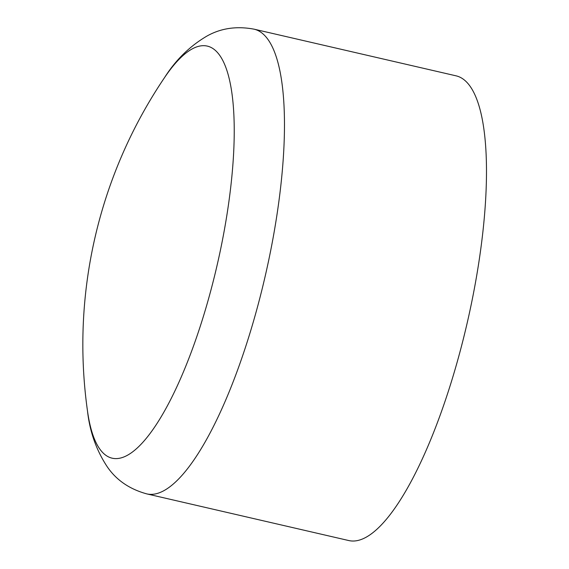 <?xml version="1.0" encoding="UTF-8"?>
<svg xmlns="http://www.w3.org/2000/svg" width="569" height="569" viewBox="0 0 569 569"><rect width="100%" height="100%" fill="white"/><g stroke="black" fill="none" stroke-linecap="round" stroke-linejoin="round"><path stroke-width="0.85" d="M456.125 75.848A238.468 66.402 103 0 1 467.142 323.142A238.468 66.402 103 0 1 348.776 540.55L146.759 493.885A238.468 66.402 103 0 0 265.126 276.477A238.468 66.402 103 0 0 254.108 29.183L456.125 75.848M254.108 29.183C236.512 25.875 220.687 28.23 206.647 36.238C189.676 46.281 175.679 60.015 164.654 77.434A211.455 58.877 103 0 1 212.123 48.038A211.455 58.877 103 0 1 196.86 336.478A211.455 58.877 103 0 1 87.534 411.287C89.802 431.771 96.353 450.257 107.207 466.722C116.311 480.087 129.497 489.134 146.759 493.885M164.654 77.434A476.943 476.943 0 0 0 87.534 411.287"/></g></svg>
